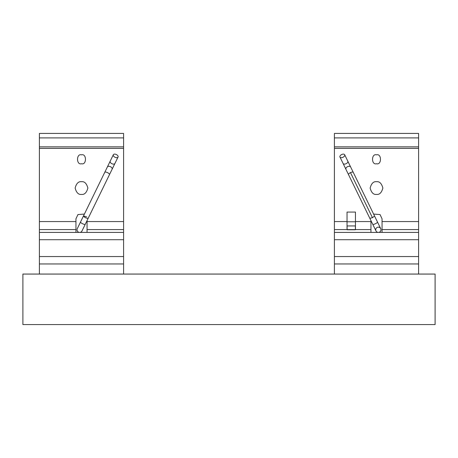 <?xml version="1.0" encoding="UTF-8"?>
<svg xmlns="http://www.w3.org/2000/svg" width="458" height="458" viewBox="0 0 458 458"><rect width="100%" height="100%" fill="white"/><g stroke="black" fill="none" stroke-linecap="round" stroke-linejoin="round"><path stroke-width="0.69" d="M435.1 324.573L22.9 324.573L22.9 274.061L435.1 274.061L435.1 324.573M418.601 274.061L418.601 263.957L334.409 263.957L334.409 274.061M123.591 274.061L123.591 133.427L39.399 133.427L39.399 137.904L123.591 137.904M39.399 274.061L39.399 137.904M334.409 137.904L418.601 137.904L418.601 133.427L334.409 133.427L334.409 263.957M347.038 229.601L347.038 212.071L355.454 212.071L355.454 229.601L334.409 229.601M382.058 218.832L380.043 214.544L373.614 214.086L380.043 214.544L382.058 218.832L382.058 232.412L370.946 232.412L370.946 220.601M418.601 137.904L418.601 263.957M347.593 160.735L374.541 215.987L372.463 217.722L369.818 218.289L372.778 224.363A2.628 0.59 -26 0 0 375.4 223.739A2.628 0.59 -26 0 0 377.501 222.061L380.707 228.634A2.628 2.628 0 0 0 377.197 227.426A2.628 2.628 0 0 0 375.989 230.935A2.628 2.628 0 0 0 379.499 232.149A2.628 2.628 0 0 0 380.707 228.634A2.628 2.628 0 0 1 379.499 232.149A2.628 2.628 0 0 0 380.707 228.634M353.273 172.38A2.628 1.013 -26 0 0 350.467 172.62A2.628 1.013 -26 0 0 348.549 174.681L343.094 163.489A2.628 1.517 -26 0 0 346.116 163.701A2.628 1.517 -26 0 0 347.811 161.187L350.645 166.998A2.628 1.637 -26 0 0 347.57 166.678A2.628 1.637 -26 0 0 345.927 169.3L342.968 163.243M376.505 181.689C379.51 181.328 381.634 183.446 382.865 188.055C381.634 192.658 379.51 194.782 376.505 194.421C373.493 194.782 371.375 192.658 370.138 188.055C371.375 183.446 373.493 181.328 376.505 181.689M376.505 154.85C381.783 153.27 381.783 165.321 376.505 163.741C371.226 165.321 371.226 153.27 376.505 154.85M347.101 229.796L355.385 229.796L355.385 225.949L347.101 225.949L347.101 229.796M374.495 215.93L377.501 222.061M375.989 230.935A2.628 2.628 0 0 0 379.499 232.149A2.628 2.628 0 0 1 375.989 230.935L372.778 224.363M342.979 157.266A2.628 1.517 -26 0 0 344.674 154.752A2.628 1.517 -26 0 0 341.645 154.541A2.628 1.517 -26 0 0 339.95 157.054A2.628 1.517 -26 0 0 342.979 157.266M87.054 220.601L87.054 232.412L123.591 232.412M75.942 218.832L77.957 214.544L84.386 214.086L77.957 214.544L75.942 218.832L75.942 232.412L87.054 232.412M107.023 167.674L110.407 160.735M115.032 163.243L111.844 169.769M81.495 194.421C78.49 194.782 76.366 192.658 75.135 188.055C76.366 183.446 78.49 181.328 81.495 181.689C84.507 181.328 86.625 183.446 87.862 188.055C86.625 192.658 84.507 194.782 81.495 194.421M81.495 163.741C76.217 165.321 76.217 153.27 81.495 154.85C86.774 153.27 86.774 165.321 81.495 163.741M115.021 157.266A2.628 1.517 -154 0 1 113.326 154.752A2.628 1.517 -154 0 1 116.355 154.541A2.628 1.517 -154 0 1 118.049 157.054A2.628 1.517 -154 0 1 115.021 157.266M86.694 216.869L83.459 215.987C84.644 217.556 86.218 218.323 88.182 218.289L109.451 174.681A2.628 1.013 -154 0 0 107.533 172.62A2.628 1.013 -154 0 0 104.727 172.38L113.326 154.752M77.293 228.634L80.499 222.061A2.628 0.59 -154 0 0 82.6 223.739A2.628 0.59 -154 0 0 85.222 224.363L82.011 230.935A2.628 2.628 0 0 1 78.501 232.149A2.628 2.628 0 0 1 77.293 228.634A2.628 2.628 0 0 0 78.501 232.149A2.628 2.628 0 0 1 77.293 228.634L104.727 172.38M82.011 230.935A2.628 2.628 0 0 1 78.501 232.149A2.628 2.628 0 0 0 82.011 230.935L88.182 218.289M347.038 221.575L334.409 221.575M370.946 229.601L355.454 229.601M370.946 221.575L355.454 221.575M370.946 232.412L334.409 232.412M355.454 221.769L347.038 221.769M418.601 146.858L334.409 146.858M418.601 148.398L334.409 148.398M418.601 221.575L382.058 221.575M418.601 229.601L382.058 229.601M418.601 232.412L382.058 232.412M418.601 239.711L334.409 239.711M418.601 256.549L334.409 256.549M350.467 172.62L372.463 217.722M87.054 229.601L123.591 229.601M87.054 221.575L123.591 221.575M39.399 256.549L123.591 256.549M39.399 239.711L123.591 239.711M39.399 232.412L75.942 232.412M39.399 229.601L75.942 229.601M39.399 221.575L75.942 221.575M39.399 148.398L123.591 148.398M39.399 146.858L123.591 146.858M111.884 163.701A2.628 1.517 -154 0 1 110.189 161.187L107.355 166.998A2.628 1.637 -154 0 1 110.43 166.678A2.628 1.637 -154 0 1 112.073 169.3L114.906 163.489A2.628 1.517 -154 0 1 111.884 163.701M350.645 166.998L344.674 154.752M343.094 163.489L339.95 157.054M348.549 174.681L369.818 218.289M39.399 263.957L123.591 263.957M114.906 163.489L118.049 157.054M109.451 174.681L112.073 169.3"/></g></svg>
